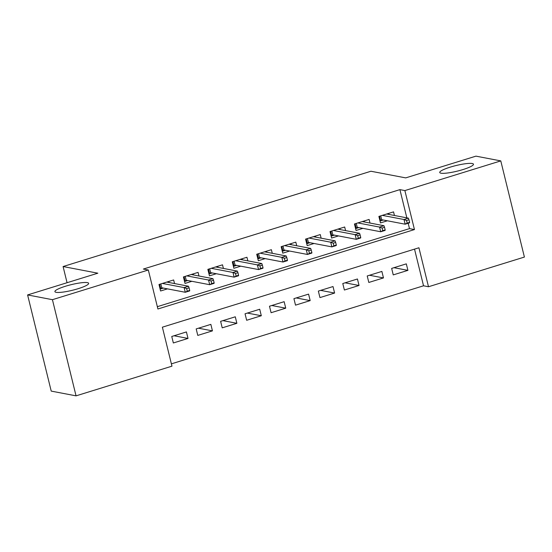 <?xml version="1.0" encoding="UTF-8"?>
<svg xmlns="http://www.w3.org/2000/svg" width="552" height="552" viewBox="0 0 552 552"><rect width="100%" height="100%" fill="white"/><g stroke="black" fill="none" stroke-linecap="round" stroke-linejoin="round"><path stroke-width="0.83" d="M87.416 282.638A17.367 2.864 166.2 0 1 88.644 283.335A17.367 2.864 166.2 0 1 75.348 289.51A17.367 2.864 166.2 0 1 56.138 292.318A17.367 2.864 166.2 0 1 54.91 291.622A17.367 2.864 166.2 0 1 68.206 285.446A17.367 2.864 166.2 0 1 87.416 282.638M472.236 163.509A17.367 2.864 166.2 0 1 473.464 164.206A17.367 2.864 166.2 0 1 460.175 170.382A17.367 2.864 166.2 0 1 440.965 173.19A17.367 2.864 166.2 0 1 439.737 172.493A17.367 2.864 166.2 0 1 453.026 166.325A17.367 2.864 166.2 0 1 472.236 163.509M524.4 257.066L428.497 286.75L418.927 247.765L162.378 327.177L171.955 366.169L76.052 395.853L52.433 299.688L148.329 269.997L157.906 308.989L414.455 229.57L404.878 190.578L500.781 160.894L524.4 257.066M171.382 363.858L423.536 285.798L428.497 286.75M52.433 299.688L27.6 294.934L51.219 391.106L76.052 395.853M174.535 283.555L173.645 279.954L158.99 284.487L160.584 290.987L167.442 288.862M198.968 275.993L198.078 272.384L183.423 276.925L185.017 283.424L191.882 281.299M223.401 268.431L222.511 264.822L207.856 269.362L209.45 275.862L216.315 273.737M247.834 260.868L246.944 257.26L232.288 261.8L233.882 268.3L240.748 266.174M272.267 253.306L271.377 249.697L256.721 254.237L258.315 260.73L265.181 258.612M296.7 245.737L295.81 242.135L281.154 246.668L282.748 253.168L289.614 251.043M321.133 238.174L320.25 234.572L305.587 239.106L307.181 245.605L314.047 243.48M345.566 230.612L344.683 227.003L330.02 231.543L331.614 238.043L338.479 235.918M369.999 223.049L369.115 219.441L354.453 223.981L356.047 230.481L362.912 228.355M393.949 267.692L407.907 270.363L393.252 274.896L391.658 268.403L406.313 263.863L407.907 270.363M369.516 275.255L383.474 277.925L368.819 282.465L367.218 275.965L381.88 271.425L383.474 277.925M345.083 282.817L359.041 285.487L344.386 290.028L342.785 283.528L357.448 278.988L359.041 285.487M320.65 290.38L334.609 293.05L319.953 297.59L318.352 291.09L333.015 286.55L334.609 293.05M296.217 297.942L310.176 300.612L295.52 305.152L293.919 298.653L308.582 294.119L310.176 300.612M271.784 305.504L285.743 308.175L271.087 312.715L269.486 306.215L284.149 301.682L285.743 308.175M247.351 313.074L261.31 315.744L246.654 320.277L245.053 313.784L259.716 309.244L261.31 315.744M222.918 320.636L236.877 323.306L222.221 327.847L220.621 321.347L235.283 316.807L236.877 323.306M198.485 328.198L212.444 330.869L197.788 335.409L196.188 328.909L210.85 324.369L212.444 330.869M423.536 285.798L414.524 249.124M186.417 331.931L171.755 336.472L173.349 342.971L188.011 338.431L186.417 331.931M406.845 217.861L399.91 189.633L143.361 269.052L148.329 269.997M157.341 306.677L409.487 228.618L408.176 223.263M394.432 215.487L393.548 211.878L378.886 216.418L380.48 222.918L387.345 220.793M27.6 294.934L97.842 273.192L63.087 266.54L67.061 282.721M63.087 266.54L370.944 171.244L405.706 177.889L475.948 156.147L500.781 160.894M399.91 189.633L404.878 190.578M409.487 228.618L414.455 229.57M174.052 335.761L188.011 338.431M388.981 214.445L388.718 213.376M380.017 221.021L380.687 220.814L379.555 216.212M380.721 215.853L381.667 219.703L380.687 220.814L383.274 220.013M409.612 222.346L408.97 219.744L406.527 220.503L407.169 223.105L409.612 222.346L409.549 222.835L405.154 224.195L404.002 219.517L382.288 215.363M407.169 223.105L405.154 224.195L381.667 219.703M406.527 220.503L404.002 219.517L408.404 218.157L386.683 214.003M408.97 219.744L408.404 218.157M364.548 222.007L364.286 220.938M355.585 228.583L356.254 228.376L355.122 223.774M356.288 223.415L357.234 227.265L356.254 228.376L358.841 227.576M385.179 229.908L384.537 227.314L382.094 228.066L382.736 230.667L385.179 229.908L385.117 230.398L380.721 231.764L379.569 227.086L357.855 222.925M382.736 230.667L380.721 231.764L357.234 227.265M382.094 228.066L379.569 227.086L383.971 225.72L362.25 221.566M384.537 227.314L383.971 225.72M340.115 229.57L339.853 228.5M331.152 236.146L331.821 235.939L330.689 231.336M331.855 230.977L332.801 234.835L331.821 235.939L334.408 235.138M360.746 237.47L360.104 234.876L357.661 235.628L358.303 238.229L360.746 237.47L360.684 237.96L356.288 239.327L355.136 234.648L333.422 230.494M358.303 238.229L356.288 239.327L332.801 234.835M357.661 235.628L355.136 234.648L359.538 233.282L337.817 229.128M360.104 234.876L359.538 233.282M315.682 237.132L315.42 236.063M306.719 243.708L307.388 243.501L306.257 238.899M307.416 238.54L308.368 242.397L307.388 243.501L309.976 242.701M336.313 245.04L335.671 242.438L333.229 243.19L333.87 245.792L336.313 245.04L336.251 245.53L331.855 246.889L330.703 242.211L308.989 238.057M333.87 245.792L331.855 246.889L308.368 242.397M333.229 243.19L330.703 242.211L335.105 240.851L313.384 236.691M335.671 242.438L335.105 240.851M291.249 244.695L290.987 243.625M282.286 251.277L282.955 251.07L281.824 246.461M282.983 246.102L283.935 249.959L282.955 251.07L285.543 250.263M311.88 252.602L311.238 250.001L308.796 250.76L309.437 253.354L311.88 252.602L311.818 253.092L307.423 254.451L306.27 249.773L284.556 245.619M309.437 253.354L307.423 254.451L283.935 249.959M308.796 250.76L306.27 249.773L310.672 248.414L288.951 244.26M311.238 250.001L310.672 248.414M266.816 252.257L266.554 251.194M257.853 258.84L258.522 258.633L257.391 254.03M258.55 253.665L259.502 257.522L258.522 258.633L261.103 257.832M287.447 260.164L286.805 257.563L284.363 258.322L285.005 260.923L287.447 260.164L287.385 260.654L282.99 262.014L281.837 257.335L260.123 253.182M285.005 260.923L282.99 262.014L259.502 257.522M284.363 258.322L281.837 257.335L286.24 255.976L264.518 251.822M286.805 257.563L286.24 255.976M242.383 259.826L242.121 258.757M233.42 266.402L234.089 266.195L232.958 261.593M234.117 261.234L235.069 265.084L234.089 266.195L236.67 265.395M263.014 267.727L262.373 265.126L259.93 265.885L260.572 268.486L263.014 267.727L262.952 268.217L258.557 269.576L257.404 264.898L235.69 260.744M260.572 268.486L258.557 269.576L235.069 265.084M259.93 265.885L257.404 264.898L261.807 263.539L240.085 259.385M262.373 265.126L261.807 263.539M217.95 267.389L217.688 266.319M208.987 273.964L209.656 273.757L208.525 269.155M209.684 268.796L210.636 272.647L209.656 273.757L212.237 272.957M238.581 275.289L237.94 272.695L235.497 273.447L236.132 276.048L238.581 275.289L238.519 275.779L234.124 277.145L232.972 272.467L211.25 268.306M236.132 276.048L234.124 277.145L210.636 272.647M235.497 273.447L232.972 272.467L237.374 271.101L215.653 266.947M237.94 272.695L237.374 271.101M193.517 274.951L193.255 273.882M184.554 281.527L185.224 281.32L184.092 276.718M185.251 276.359L186.197 280.216L185.224 281.32L187.804 280.519M214.148 282.852L213.507 280.257L211.064 281.009L211.699 283.611L214.148 282.852L214.086 283.342L209.691 284.708L208.539 280.03L186.817 275.876M211.699 283.611L209.691 284.708L186.197 280.216M211.064 281.009L208.539 280.03L212.941 278.663L191.22 274.51M213.507 280.257L212.941 278.663M169.084 282.514L168.822 281.444M160.121 289.089L160.791 288.882L159.659 284.28M160.818 283.921L161.764 287.778L160.791 288.882L163.371 288.082M189.715 290.421L189.074 287.82L186.631 288.579L187.266 291.173L189.715 290.421L189.653 290.911L185.258 292.27L184.106 287.592L162.385 283.438M187.266 291.173L185.258 292.27L161.764 287.778M186.631 288.579L184.106 287.592L188.501 286.233L166.787 282.079M189.074 287.82L188.501 286.233"/></g></svg>
